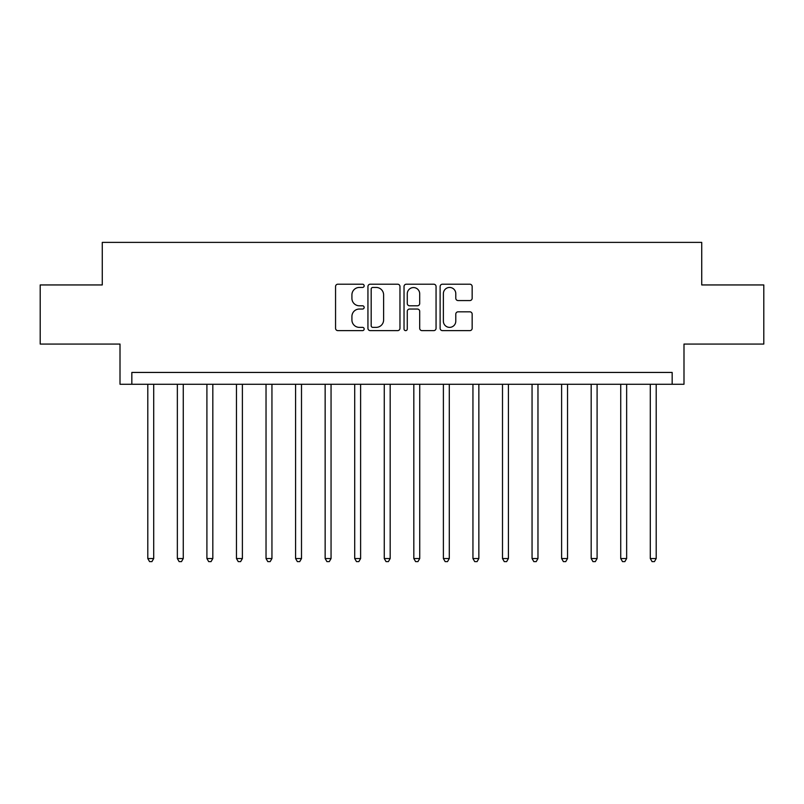 <?xml version="1.0" encoding="UTF-8"?>
<svg xmlns="http://www.w3.org/2000/svg" width="804" height="804" viewBox="0 0 804 804"><rect width="100%" height="100%" fill="white"/><g stroke="black" fill="none" stroke-linecap="round" stroke-linejoin="round"><path stroke-width="1.21" d="M364.162 285.822A1.628 1.628 0 0 0 362.544 284.204L337.881 284.204A2.322 2.322 0 0 0 335.559 286.525L335.559 328.303A2.322 2.322 0 0 0 337.881 330.625L362.544 330.625A1.628 1.628 0 0 0 364.162 328.997A1.628 1.628 0 0 0 362.544 327.369L359.348 327.369A7.427 7.427 0 0 1 351.921 319.942L351.921 316.464A7.427 7.427 0 0 1 359.348 309.037L362.544 309.037A1.628 1.628 0 0 0 364.162 307.409A1.628 1.628 0 0 0 362.544 305.791L359.348 305.791A7.427 7.427 0 0 1 351.921 298.364L351.921 294.877A7.427 7.427 0 0 1 359.348 287.45L362.544 287.45A1.628 1.628 0 0 0 364.162 285.822M469.837 300.565A2.322 2.322 0 0 0 472.159 298.244L472.159 286.525A2.322 2.322 0 0 0 469.837 284.204L442.441 284.204A2.322 2.322 0 0 0 440.12 286.525L440.12 328.303A2.322 2.322 0 0 0 442.441 330.625L469.837 330.625A2.322 2.322 0 0 0 472.159 328.303L472.159 314.143A2.322 2.322 0 0 0 469.837 311.821L458.109 311.821A2.322 2.322 0 0 0 455.788 314.143L455.788 321.168A6.211 6.211 0 0 1 449.587 327.369A6.211 6.211 0 0 1 443.376 321.168L443.376 293.661A6.211 6.211 0 0 1 449.587 287.45A6.211 6.211 0 0 1 455.788 293.661L455.788 298.244A2.322 2.322 0 0 0 458.109 300.565L469.837 300.565M672.164 384.262L683.993 384.262L683.993 344.062L763.8 344.062L763.8 284.948L701.731 284.948L701.731 242.386L102.269 242.386L102.269 284.948L40.2 284.948L40.2 344.062L120.007 344.062L120.007 384.262L672.164 384.262L672.164 372.443L131.836 372.443L131.836 384.262M399.97 286.525A2.322 2.322 0 0 0 397.648 284.204L370.262 284.204A2.322 2.322 0 0 0 367.941 286.525L367.941 328.303A2.322 2.322 0 0 0 370.262 330.625L397.648 330.625A2.322 2.322 0 0 0 399.97 328.303L399.97 286.525M406.352 284.204L433.738 284.204A2.322 2.322 0 0 1 436.059 286.525L436.059 328.303A2.322 2.322 0 0 1 433.738 330.625L422.02 330.625A2.322 2.322 0 0 1 419.698 328.303L419.698 311.359A2.322 2.322 0 0 0 417.376 309.037L409.598 309.037A2.322 2.322 0 0 0 407.276 311.359L407.276 328.997A1.628 1.628 0 0 1 405.658 330.625A1.628 1.628 0 0 1 404.03 328.997L404.03 286.525A2.322 2.322 0 0 1 406.352 284.204M372.815 287.45A1.628 1.628 0 0 0 371.187 289.078L371.187 325.751A1.628 1.628 0 0 0 372.815 327.369L376.182 327.369A7.427 7.427 0 0 0 383.608 319.942L383.608 294.877A7.427 7.427 0 0 0 376.182 287.45L372.815 287.45M419.698 293.772A6.211 6.211 0 0 0 413.487 287.571A6.211 6.211 0 0 0 407.276 293.772L407.276 303.47A2.322 2.322 0 0 0 409.598 305.791L417.376 305.791A2.322 2.322 0 0 0 419.698 303.47L419.698 293.772M147.795 384.262L147.795 558.539L153.705 558.539L153.705 384.262M153.705 558.539L151.936 561.614L149.564 561.614L147.795 558.539M177.352 384.262L177.352 558.539L183.262 558.539L183.262 384.262M183.262 558.539L181.493 561.614L179.131 561.614L177.352 558.539M206.909 384.262L206.909 558.539L212.819 558.539L212.819 384.262M212.819 558.539L211.05 561.614L208.688 561.614L206.909 558.539M236.466 384.262L236.466 558.539L242.386 558.539L242.386 384.262M242.386 558.539L240.607 561.614L238.245 561.614L236.466 558.539M266.034 384.262L266.034 558.539L271.943 558.539L271.943 384.262M271.943 558.539L270.164 561.614L267.802 561.614L266.034 558.539M295.591 384.262L295.591 558.539L301.5 558.539L301.5 384.262M301.5 558.539L299.731 561.614L297.359 561.614L295.591 558.539M325.148 384.262L325.148 558.539L331.057 558.539L331.057 384.262M331.057 558.539L329.288 561.614L326.916 561.614L325.148 558.539M354.705 384.262L354.705 558.539L360.614 558.539L360.614 384.262M360.614 558.539L358.845 561.614L356.484 561.614L354.705 558.539M384.262 384.262L384.262 558.539L390.181 558.539L390.181 384.262M390.181 558.539L388.402 561.614L386.041 561.614L384.262 558.539M413.819 384.262L413.819 558.539L419.738 558.539L419.738 384.262M419.738 558.539L417.959 561.614L415.598 561.614L413.819 558.539M443.386 384.262L443.386 558.539L449.295 558.539L449.295 384.262M449.295 558.539L447.516 561.614L445.155 561.614L443.386 558.539M472.943 384.262L472.943 558.539L478.852 558.539L478.852 384.262M478.852 558.539L477.084 561.614L474.712 561.614L472.943 558.539M502.5 384.262L502.5 558.539L508.409 558.539L508.409 384.262M508.409 558.539L506.641 561.614L504.269 561.614L502.5 558.539M532.057 384.262L532.057 558.539L537.966 558.539L537.966 384.262M537.966 558.539L536.198 561.614L533.836 561.614L532.057 558.539M561.614 384.262L561.614 558.539L567.534 558.539L567.534 384.262M567.534 558.539L565.755 561.614L563.393 561.614L561.614 558.539M591.181 384.262L591.181 558.539L597.091 558.539L597.091 384.262M597.091 558.539L595.312 561.614L592.95 561.614L591.181 558.539M620.738 384.262L620.738 558.539L626.648 558.539L626.648 384.262M626.648 558.539L624.869 561.614L622.507 561.614L620.738 558.539M650.295 384.262L650.295 558.539L656.205 558.539L656.205 384.262M656.205 558.539L654.436 561.614L652.064 561.614L650.295 558.539"/></g></svg>
